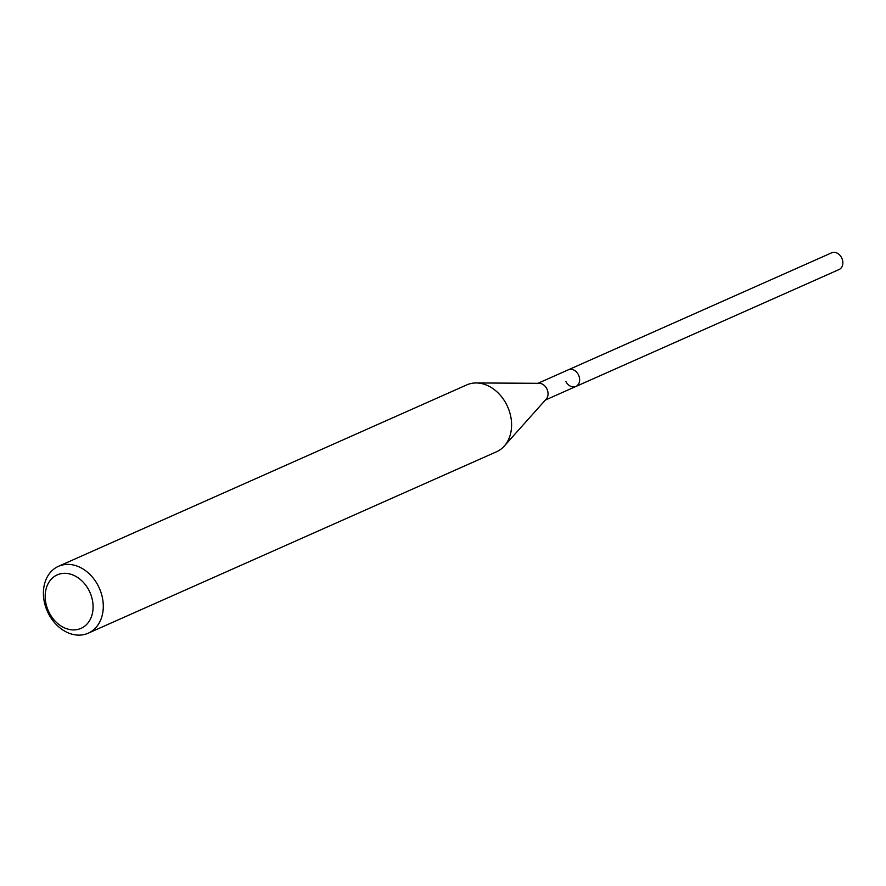<?xml version="1.0" encoding="UTF-8"?>
<svg xmlns="http://www.w3.org/2000/svg" width="886" height="886" viewBox="0 0 886 886"><rect width="100%" height="100%" fill="white"/><g stroke="black" fill="none" stroke-linecap="round" stroke-linejoin="round"><path stroke-width="1.33" d="M545.388 400.029L839.086 269.532A9.148 7.11 -114 0 0 841.7 257.915A9.148 7.11 -114 0 0 831.655 252.809L568.435 369.761A9.148 7.11 66 0 1 578.48 374.878A9.148 7.11 66 0 1 575.867 386.484A9.148 7.11 66 0 1 565.822 381.368M476.225 382.951L539.209 383.317A9.148 7.11 66 0 1 546.895 388.91A9.148 7.11 66 0 1 546.219 399.088L504.278 446.068A36.592 28.441 -114 0 0 506.969 405.334A36.592 28.441 -114 0 0 476.225 382.951A36.592 28.441 -114 0 0 466.789 384.889L58.487 566.309A36.592 28.441 66 0 1 98.667 586.753A36.592 28.441 66 0 1 88.212 633.191A36.592 28.441 66 0 1 48.032 612.747A36.592 28.441 66 0 1 58.487 566.309M575.867 386.484A9.148 7.11 -114 0 0 578.48 374.878A9.148 7.11 -114 0 0 568.435 369.761L537.957 383.306M88.212 633.191L496.514 451.771A36.592 28.441 -114 0 0 504.278 446.068M48.885 612.016A29.271 22.748 66 0 1 56.361 575.291A29.271 22.748 66 0 1 89.397 591.228A29.271 22.748 66 0 1 81.922 627.941A29.271 22.748 66 0 1 48.885 612.016"/></g></svg>
